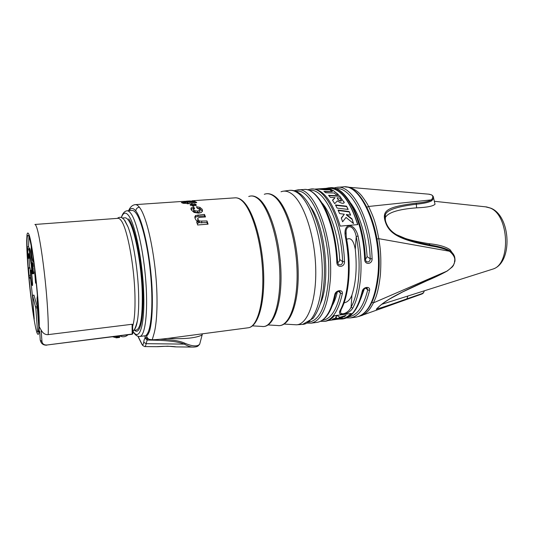 <?xml version="1.0" encoding="UTF-8"?>
<svg xmlns="http://www.w3.org/2000/svg" width="534" height="534" viewBox="0 0 534 534"><rect width="100%" height="100%" fill="white"/><g stroke="black" fill="none" stroke-linecap="round" stroke-linejoin="round"><path stroke-width="0.8" d="M434.796 203.22L435.036 204.248C433.034 206.224 426.893 207.419 416.613 207.839C398.197 209.235 387.724 212.572 385.188 217.839L384.994 218.493M401.374 237.116L405.58 238.538C411.427 240.4 419.197 242.109 428.895 243.671C438.507 244.619 445.57 246.635 450.089 249.718L452.505 253.149M381.857 304.267L389.78 301.763M433.321 196.779L433.608 198.114L431.879 200.671C429.263 202.279 424.129 203.447 416.487 204.182C396.762 206.591 386.389 210.169 385.374 214.922L385.341 220.355M396.548 234.72L408.116 239.626C413.963 241.548 421.433 243.377 430.531 245.099C439.102 246.481 445.409 248.31 449.454 250.579L451.711 252.308C453.493 254.177 454.507 255.879 454.754 257.415M377.198 308.492L377.318 308.599C377.605 309.053 387.55 305.775 407.162 298.753L422.1 293.573L423.562 292.625M428.582 194.156L431.018 194.71C433.201 195.464 433.334 197.186 431.432 199.87C428.942 201.385 423.869 202.466 416.22 203.12C388.238 206.825 381.563 210.016 385.301 221.71C389.066 233.552 398.958 239.679 430.918 245.94C439.462 247.295 445.663 249.064 449.515 251.24C453.813 254.938 455.482 258.302 454.527 261.333C454.808 264.03 452.378 267.22 447.245 270.905C442.846 273.481 436.171 276.679 427.227 280.483C393.471 295.235 383.225 302.304 377.965 307.604C374.708 310.294 376.377 310.387 382.971 307.898L422.481 293.767M431.879 200.671L431.432 199.87L368.587 206.471C367.566 204.228 365.55 201.038 362.533 196.892C358.768 191.799 353.989 188.522 348.201 187.054L347.153 186.947M449.454 250.579L449.515 251.24L378.8 238.678C375.702 223.038 374.2 218.466 368.587 206.471L367.005 207.145M447.205 271.018L373.473 302.838C374.795 299.314 378.099 295.088 380.415 274.643C381.757 252.602 379.42 243.858 378.8 238.678L377.011 238.998M422.1 293.573L421.526 294.141M340.518 309.773C344.57 301.97 347.107 291.424 348.121 278.134C349.016 264.697 348.128 251.047 345.451 237.176C342.494 222.585 354.289 221.61 358.054 236.015C360.75 249.792 361.618 263.362 360.657 276.719C359.562 289.929 356.926 300.422 352.734 308.191C347.921 315.654 335.799 316.782 340.518 309.773L341.353 309.099M316.896 322.389L317.149 322.356C325.126 320.954 330.993 311.722 334.758 294.675C335.539 289.989 343.295 289.074 342.321 293.76L340.492 293.106C336.6 310.287 330.533 319.359 322.302 320.327M343.022 318.891L343.295 318.858C351.779 317.383 358.08 308.218 362.199 291.35C363.073 286.725 370.616 285.837 369.555 290.463L367.732 289.822L365.543 288.12M339.197 319.078L342.12 319.012C345.398 318.538 348.462 316.689 351.319 313.478L334.377 315.707C331.641 318.931 328.697 320.774 325.546 321.234L325.286 321.268M334.758 294.675L335.572 294.007M307.357 323.07L311.115 323.163L317.149 322.356C325.613 320.814 331.734 311.456 335.519 294.281C336.48 292.058 337.895 291.077 339.778 291.324L340.492 293.106L338.362 291.324M337.375 291.758C336.12 297.104 334.504 301.57 332.522 305.161M364.375 288.767L360.61 299.2M344.036 302.891C347.567 302.197 350.211 299.581 351.953 295.042C356.031 282.399 357.139 267.18 355.284 249.371C353.662 240.487 350.785 237.156 346.653 239.379M320.193 304.186C330.947 281.985 325.426 226.463 310.488 206.758M337.648 262.528C338.95 262.081 339.631 261.059 339.677 259.464C338.483 236.442 331.22 213.493 322.376 203.341M365.41 259.557L367.125 256.627C365.49 233.799 360.15 216.13 351.098 203.628M362.199 291.35L362.913 290.99C363.914 288.807 365.296 287.826 367.045 288.033L367.732 289.822C363.587 306.476 357.246 315.474 348.715 316.816M342.12 319.012L343.295 318.858C352.226 317.263 358.768 307.978 362.913 290.99L362.973 290.743M307.41 189.844L310.868 189.036C325.413 186.366 343.148 221.917 344.51 261.673C344.784 267.327 336.961 268.168 336.847 262.474L337.628 262.247M333.637 188.008L337.001 187.307C352.46 184.604 370.97 219.581 372.111 258.783C372.352 264.363 364.749 265.184 364.662 259.564L365.396 259.35M311.148 189.016L312.076 188.956C323.07 188.876 332.455 201.258 340.231 226.116L357.82 224.6C349.877 199.983 340.185 187.734 328.764 187.855L326.161 188.355M344.51 261.673L342.614 261.673C342.354 264.263 341.159 265.264 339.037 264.67L338.129 263.896M284.181 324.071L296.337 324.805C307.751 324.719 316.902 299.954 315.667 266.793C314.539 233.665 303.072 201.004 291.01 193.348C288.16 191.466 285.396 190.772 282.733 191.265L281.017 191.759M149.193 339.364L152.223 339.778L153.946 333.937C156.395 325.466 157.617 308.899 156.749 289.281C155.14 253.964 146.79 215.943 139.347 207.199C137.872 205.37 136.484 204.522 135.175 204.649C132.352 205.043 130.156 207.058 128.594 210.69M135.316 204.635L182.154 201.445L186.159 201.258L183.656 201.572L184.777 201.992L188.575 201.231L194.857 201.338L193.708 200.917L193.708 201.298M183.689 201.365L187.434 201.431M190.484 200.931L187.427 201.098M191.793 200.804L193.708 200.917M185.732 202.553L185.138 202.179L195.778 201.859L196.772 202.606L188.702 203.16L189.216 203.628L187.194 203.768L186.693 203.3L183.242 203.294L181.774 202.76L181.36 202.459L183.663 202.299L185.732 202.553L185.732 203.367M146.95 337.161L146.476 335.445C146.997 336.226 148.025 334.771 149.567 331.08C151.863 323.037 152.911 307.317 152.077 288.774C150.508 255.392 142.725 219.421 135.796 210.977C133.213 207.759 130.963 207.653 129.061 210.656M146.249 335.072C151.109 331.04 153.345 306.609 150.868 277.326C148.425 248.05 141.764 220.348 135.85 212.912C134.488 211.15 133.2 210.336 131.998 210.449L127.112 210.797M138.099 336.353L141.944 344.143C142.698 345.431 143.299 344.817 143.739 342.294C143.993 340.038 144.44 338.683 145.074 338.236L147.184 340.058C165.814 340.191 178.202 341.54 184.35 344.116C188.028 346.239 191.132 347.227 193.675 347.08C195.818 346.973 197.26 346.619 198.001 346.012L199.676 344.25L200.05 342.795M160.127 339.27C172.015 339.651 180.345 341.006 185.124 343.349C191.412 345.985 195.885 346.573 198.541 345.131L199.676 344.25L202.426 333.83M144.981 335.799L145.074 338.236L147.851 338.823L147.838 338.396M141.944 344.143L142.671 345.465L144.667 346.566C145.315 346.599 145.802 345.631 146.116 343.669L147.184 340.058L147.851 338.823L148.339 338.836M185.124 343.349L184.35 344.116L146.116 343.669L143.739 342.294M198.541 345.131L198.001 346.019M197.994 346.025L197.493 346.306M144.801 346.573L156.489 346.693C165.406 346.092 172.008 346.166 176.3 346.9L193.134 347.073M146.476 335.445C147.104 338.529 149.013 339.978 152.223 339.778C157.81 339.597 165.987 338.743 176.747 337.214L179.364 336.874M196.198 220.335L195.157 218.573L194.883 216.724L195.651 215.489L204.449 214.421L205.51 216.938L199.336 217.411L197.754 218.259L197.867 219.3L199.396 221.089L207.012 220.956L208.08 224.153L197.653 224.988L196.639 221.85L198.174 221.73L196.198 220.335M195.07 210.81L197.58 211.05L199.963 210.149L199.843 209.388L197.393 208.327L196.378 206.738L199.903 207.352L202.192 209.255L202.519 211.097L201.251 212.505L198.755 213.153L194.076 212.445L191.319 210.002L191.245 207.906L193.608 206.898L194.616 208.487L193.542 209.114L193.635 209.775L195.07 210.81L195.07 212.258L197.573 212.505L199.956 211.591L199.956 211.084M191.813 204.635L190.718 204.121L192.147 203.841L193.221 204.328L194.403 203.908L195.758 204.255L194.489 204.722L196.425 205.009L195.844 205.563L194.009 205.263L193.922 205.984L192.167 205.87L192.247 205.183L190.504 205.31L190.044 204.756L191.813 204.635L191.813 205.216M198.174 221.73L198.174 223.359L197.166 223.439M194.957 217.952L195.651 217.004L198.007 216.417L204.442 215.923L204.896 216.984M204.449 214.421L204.442 215.923M197.747 219.821L197.86 220.882L199.396 222.705L206.998 222.571L207.546 224.193M207.012 220.956L206.998 222.571M193.548 209.575L193.635 211.217L195.07 212.258M191.099 209.535L193.608 208.307L193.902 208.754M197.306 208.18L199.896 208.761L202.459 211.304M192.247 205.263L193.221 205.71L193.989 205.43M194.403 203.908L194.489 204.722M193.608 206.898L193.608 208.307M193.221 204.328L193.221 205.71M192.247 205.183L192.253 205.877M192.147 203.841L192.147 205.189M122.266 218.012L124.936 217.812C125.991 217.705 127.125 218.486 128.327 220.148C134.601 227.898 141.73 264.844 142.278 294.568C142.525 316.782 140.555 328.597 136.364 330.019L133.587 330.372M34.937 224.46L117.967 218.326C118.982 218.226 120.07 219.007 121.231 220.675C127.286 228.472 134.288 265.565 134.948 295.375C135.282 309.934 134.508 320.287 132.626 326.428M124.816 220.408L127.993 226.837C133.266 240.16 138.106 270.598 138.646 294.968C138.893 305.435 138.513 313.865 137.505 320.26C136.644 325.513 135.462 328.75 133.967 329.965M41.138 330.079L41.966 341.546C42.426 343.969 44.075 345.124 46.905 345.011L132.652 333.977L132.165 334.264L132.105 324.959L132.572 324.478L132.132 324.265L48.187 334.618C45.343 334.898 42.994 333.383 41.138 330.079L39.242 326.721C39.69 306.162 32.888 244.886 29.123 234.913C28.175 232.49 27.474 232.383 27.014 234.58L26.7 240.687C26.693 251.828 28.022 270.912 30.071 289.922C32.174 308.819 34.763 325.406 36.759 332.248C37.687 334.791 38.401 335.038 38.902 333.002L39.242 326.721M132.105 324.959L132.132 324.265M132.652 333.977L132.572 324.645M38.802 327.442L37.367 307.858L35.805 308.018L32.481 295.255L34.229 319.058C29.343 292.238 24.958 234.84 28.028 235.334C29.697 234.66 33.562 256.54 36.259 283.113C38.975 309.68 39.616 332.121 37.881 332.048L38.121 331.848M35.805 308.018L37.574 331.914M33.989 295.209L37.2 306.589L35.631 306.75M32.594 297.331L30.531 278.081M29.65 267.748L29.016 258.302M28.556 246.721L28.949 236.582M37.367 307.858L37.2 306.589M28.262 257.134L28.262 256.42L29.864 256.58L29.864 258.229L28.249 258.169L27.147 246.841L28.662 246.715L29.29 248.764L29.53 256.307M28.469 267.861L29.33 278.201L28.469 267.861L29.957 267.721L30.064 268.081L30.605 275.257M29.19 275.39L30.678 275.25L30.805 276.946L30.812 278.054L29.33 278.201M32.053 271.939L33.629 271.793L33.769 272.947L33.715 273.775L32 273.568L31.099 262.795L32.147 273.922M33.108 268.922L33.375 271.813M32.914 266.579L33.268 268.909L31.7 269.056M31.099 262.795L32.667 262.655L32.968 263.649L33.322 266.539L31.746 266.686M29.29 253.703L27.781 253.83L28.189 257.141M29.37 249.865L27.848 249.992L27.781 253.83M29.323 254.458L27.815 254.584M29.357 254.885L27.848 255.018M29.437 255.653L27.928 255.786M29.524 256.267L28.015 256.393M29.864 256.58L28.349 256.714L28.355 258.363M29.911 257.395L28.395 257.528M29.904 258.029L28.395 258.162M29.29 248.764L27.768 248.897L27.848 249.992M27.147 246.841L27.768 248.897M35.571 283.147L34.643 271.766L35.491 277.079L35.571 283.147L36.252 283.073M35.104 276.852L35.431 281.284L35.104 276.852M37.887 304.574L38.321 310.554L37.62 308.025L37.54 306.89L38.134 309.032L37.013 298.065L37.734 302.498L37.12 299.294L37.42 303.432L38.094 304.554M30.064 268.081L28.569 268.222M30.805 276.946L29.323 277.086M32.721 262.681L31.152 262.821M32.874 263.175L31.299 263.322M32.968 263.649L31.393 263.796M33.075 264.357L31.499 264.497M33.168 264.998L31.593 265.138M33.255 265.798L31.68 265.945M31.573 265.605L31.239 265.638M31.733 266.626L31.346 266.66M32.995 267.154L31.433 267.3M33.128 267.754L31.559 267.901M33.201 268.008L31.633 268.155M33.108 269.043L31.546 269.189M33.135 269.81L31.573 269.957M33.168 270.257L31.606 270.404M33.255 271.058L31.693 271.205M33.348 271.693L31.786 271.846M33.722 272.113L32.153 272.26M33.769 272.947L32.2 273.094M33.755 273.582L32.194 273.735M35.004 271.733L34.643 271.766M35.431 275.411L35.004 275.451M37.974 306.836L37.54 306.89M37.614 298.005L37.013 298.065M37.62 298.139L37.1 298.199M37.66 298.586L37.22 298.633M37.707 299.187L37.34 299.227M37.514 301.116L37.16 301.156M37.594 301.877L37.233 301.917M37.967 302.685L37.327 302.751M38.014 303.365L37.42 303.432M38.047 303.893L37.52 303.953M119.803 335.846L121.779 336.647C124.082 337.074 126.164 336.453 128.02 334.791M119.609 337.301L118.448 336.794L116.806 337.001L116.305 337.788M116.806 337.001L114.957 336.467M186.159 201.258L186.159 201.685M186.847 203.441L187.661 203.734M183.663 202.299L183.669 203.354M187.14 202.046L187.147 203.421M187.734 202.413L187.741 203.734M195.778 201.859L195.778 202.673M188.702 203.16L188.709 203.661M372.111 258.783L370.216 258.79C369.975 261.306 368.834 262.294 366.791 261.767L365.977 261.119M345.451 237.176L346.266 237.336M345.832 234.026L346.045 230.882C347.294 224.173 354.042 225.348 356.218 236.515L355.284 249.371M352.734 308.191L351.065 307.23C348.288 313.371 340.946 315.561 340.512 312.203L340.565 310.821M358.054 236.015L356.218 236.515C361.625 262.795 359.202 292.812 351.065 307.23L351.953 295.042M321.308 188.676L327.582 188.462L320.293 188.956L329.992 188.996L331.888 189.744L324.999 189.81L316.896 188.976L328.77 188.182C340.118 188.061 349.743 200.203 357.653 224.614M324.438 191.746L332.322 191.532L323.938 191.419L325.807 192.761L334.211 193.014L335.866 194.57L338.523 194.696L333.029 190.338L338.156 194.676M332.322 191.532L330.399 190.331L333.029 190.338M344.009 201.792L344.23 202.673C342.835 204.522 338.596 201.799 337.408 200.851L334.711 203.648L332.482 200.163L335.105 197.687L330.379 197.373L328.55 195.297L339.637 195.905L344.236 202.653M337.108 208.08L335.459 204.949L346.559 206.177L348.188 209.448L337.108 208.08M339.604 213.573L338.069 210.069L349.129 211.517L350.638 215.149L346.386 214.528L351.986 218.806L353.541 223.579L346.025 217.445L342.601 221.79L341.299 217.979L344.303 214.234L339.604 213.573M321.021 189.076L323.304 189.497L329.972 189.316L331.153 189.75M321.007 189.396L320.293 188.956M320.133 188.929L320.3 189.29M330.967 190.658L333.009 190.658M328.884 195.651L339.617 196.245L339.637 195.905M332.615 200.357L335.105 197.687M343.989 202.146L339.617 196.245M338.336 199.923L337.047 197.827L338.336 199.923C339.764 201.064 340.792 201.358 341.413 200.817L341.42 200.757M347.961 209.415L346.559 206.177M335.679 205.343L346.533 206.551M341.4 218.252L344.303 214.234M353.301 223.372L351.986 218.806M346.386 214.528L346.359 214.948L351.959 219.247M350.431 215.115L349.129 211.517M338.256 210.489L349.102 211.918M338.356 199.576C339.277 200.564 340.305 200.864 341.44 200.464L339.711 198.014L337.047 197.827M350.905 313.531C348.148 316.515 345.198 318.237 342.06 318.691L341.793 318.731M339.577 318.965L329.385 320.373L339.577 318.965M342.414 317.91L340.652 318.658L332.181 319.492L333.877 318.558L337.194 318.324L335.459 317.383L337.354 315.554L339.818 317.309L346.045 315.32L344.437 316.655L338.81 318.197L342.414 317.91M341.426 200.771L341.446 200.417M345.344 315.561L344.463 316.262L338.83 317.823L338.81 318.197M337.194 318.324L335.746 317.143M341.506 317.984L333.049 319.052M340.652 318.658L340.672 318.311M344.437 316.655L344.463 316.262M359.442 316.228L362.473 315.294C366.891 312.664 369.301 310.741 373.473 302.838L371.911 302.431M485.553 206.838L490.085 208.006C509.069 214.788 511.232 264.03 492.935 269.056L382.124 304.186M491.547 269.496L492.935 269.056C513.087 262.795 510.965 215.796 490.746 208.147L486.614 206.952L434.342 201.285M416.22 203.12L416.613 207.839M430.918 245.94L428.895 243.671M358.521 316.569L406.741 299.414L407.816 296.043M431.419 194.843L431.018 194.71M385.822 222.017L385.301 221.71M454.981 261.013L454.527 261.333M450.082 249.718L451.711 252.308C454.107 254.344 455.195 257.288 454.968 261.133L453.439 265.405L452.285 266.953L447.232 271.005C440.971 274.469 434.255 277.687 427.087 280.657L427.227 280.483M378.486 307.103L377.965 307.604M355.824 317.183L356.105 317.143C367.692 314.659 374.968 300.535 377.932 274.756C382.264 232.103 361.178 183.055 342.841 186.92L337.301 187.287M311.115 323.163C321.535 320.827 327.929 306.489 330.299 280.156C333.697 236.529 314.012 186.092 297.545 189.924L294.147 190.738M342.321 293.76C338.456 310.755 332.468 319.966 324.352 321.395L325.546 321.234M369.555 290.463C365.336 307.277 358.921 316.428 350.304 317.917L356.105 317.143C368.193 314.506 375.702 300.288 378.639 274.476C382.931 231.976 362.045 183.162 342.841 186.92M335.592 315.547L336.513 316.035M336.847 262.474C335.425 222.571 317.91 186.853 303.626 189.517L297.812 189.904M364.662 259.564C363.46 220.215 345.158 185.078 329.945 187.774L329.051 187.834M309.346 190.478C323.631 187.3 341.259 222.331 342.614 261.673L339.677 259.464M296.73 324.779L302.297 324.418C313.965 324.325 323.37 299.461 322.176 266.179C321.081 232.937 309.42 200.183 297.104 192.534C294.194 190.651 291.377 189.964 288.66 190.464L283.627 191.145M268.175 324.946L277.66 325.52C288.7 327.609 297.972 304.253 297.058 270.905C296.257 237.603 285.189 203.781 273.575 195.978C270.324 193.708 267.234 193.148 264.297 194.303M252.469 325.867L261.974 326.434C272.327 328.45 280.857 305.341 279.809 272.393C278.868 239.499 268.328 206.057 257.408 198.254C254.371 195.998 251.481 195.417 248.744 196.512M241.241 200.123C239.112 198.434 237.056 197.673 235.073 197.84C237.296 197.66 239.552 198.461 241.855 200.237C252.275 208.08 261.94 239.025 263.529 270.645C265.111 302.237 258.429 326.534 248.303 327.769C257.515 326.781 264.27 302.404 262.581 270.598C260.972 238.818 251.167 207.719 241.241 200.123M135.796 210.977C135.963 208.827 137.145 207.566 139.347 207.199M132.759 331.04C134.902 334.885 137.245 336.694 139.788 336.467C145.114 335.993 148.092 312.837 145.875 282.152C143.713 251.501 136.811 221.069 130.743 213.28C129.408 211.517 128.16 210.69 126.985 210.803C124.515 211.164 122.62 213.406 121.305 217.532M145.028 337.034L147.264 337.695M167.389 338.416C184.27 339.244 195.811 338.109 202.019 335.018L202.313 333.843M138.653 337.848L141.984 344.43M248.103 327.796L176.747 337.214C167.336 338.569 158.978 339.47 151.689 339.904M194.883 216.724L194.883 217.578M195.651 215.489L195.651 217.004M198.007 214.902L198.007 216.417M197.867 219.3L197.86 220.882M199.396 221.089L199.396 222.705M201.718 221.37L201.718 222.992M193.635 209.775L193.635 211.217M197.58 211.05L197.573 212.505M199.903 207.352L199.896 208.761M202.192 209.255L202.192 210.69M191.245 207.906L191.245 209.321M132.833 330.973C139.254 342.04 144.767 326.574 143.739 294.201C142.792 261.934 135.289 224.093 128.607 215.549C125.664 211.764 123.261 212.432 121.392 217.558M134.561 330.246C140.168 335.826 144.22 317.817 142.745 288.28C141.343 258.81 134.655 226.696 128.707 218.887M34.89 224.467C35.357 224.4 35.911 225.255 36.552 227.03C39.83 235.34 45.29 274.136 47.326 305.021C48.207 318.184 48.494 328.05 48.187 334.618M46.905 345.011L132.165 334.264M39.696 331.073L40.23 340.205L41.966 341.546M32.514 295.329L34.036 295.202M32.394 280.677C31.713 271.179 30.071 265.598 30.825 275.177C31.486 284.388 33.141 290.329 32.394 280.677M31.446 262.768L31.259 258.91C30.558 249.131 28.909 243.851 29.684 253.69L31.052 263.909M31.179 245.62L31.286 251.027C31.98 260.812 33.722 266.613 32.948 256.367M34.436 267.08L34.743 271.753M37.407 295.516L37.14 298.052M37.76 305.595L37.914 306.843M118.441 336.019L118.448 336.794M183.896 202.486L183.896 203.374M184.263 202.6L184.263 203.394M185.158 202.593L185.158 203.394M309.039 322.089C319.559 320.38 326.02 306.282 328.417 279.803C331.741 236.642 312.143 186.92 295.996 191.372M335.953 188.682C351.065 186.166 369.087 220.455 370.216 258.79L367.125 256.627M345.364 186.953L429.156 194.209L431.238 194.756C432.754 195.464 433.541 196.579 433.601 198.114L435.036 204.248M405.58 238.538L408.109 239.619C397.029 236.141 388.979 231.516 385.775 221.864C384.794 217.972 384.66 215.663 385.368 214.928L385.188 217.839M427.087 280.657L402.763 291.891L389.54 299.04C384.019 302.491 380.228 305.314 378.159 307.504L377.351 308.325M406.754 299.407L421.573 294.121L423.369 293.053L424.396 290.783M320.527 321.328L324.352 321.395M346.579 317.93L350.304 317.917M338.276 264.09L339.037 264.67C338.589 264.804 338.122 264.023 337.635 262.307C336.4 240.954 332.161 222.825 324.912 207.913C317.503 194.65 310.408 188.515 303.626 189.517M289.361 190.364C292.418 190.017 295.496 190.805 298.579 192.714C311.008 200.404 321.615 228.091 324.004 258.396C325.146 276.051 323.891 291.264 320.24 304.04C318.264 309.78 315.888 314.539 313.118 318.317L302.598 324.398M277.66 325.52C289.635 327.509 299 304.1 298.172 270.958C297.411 237.797 286.471 204.075 274.363 196.031C271.412 194.009 268.535 193.295 265.732 193.882M261.974 326.434C273.321 328.337 281.919 305.194 280.964 272.46C280.056 239.706 269.657 206.364 258.222 198.321C255.439 196.298 252.722 195.564 250.079 196.112M186.439 201.158L188.041 201.044M192.247 200.757L235.073 197.84M139.788 336.467L146.303 335.626M138.086 336.347L138.66 337.962M157.397 346.7L167.683 346.186L175.579 346.886M194.95 216.464L194.95 217.899M197.754 218.92L197.747 219.828M199.963 210.149L199.956 211.591M191.038 208.233L191.038 209.368M132.839 333.71L132.572 324.478M40.384 340.545C41.252 343.769 43.394 345.318 46.818 345.178M32.487 295.262L34.009 295.135M127.993 226.837L124.362 220.008C121.999 217.071 119.663 216.524 117.36 218.373M132.759 331.02C134.274 330.793 135.856 327.208 137.505 320.26M116.325 337.822L112.661 336.76M119.589 335.873L119.609 337.428M119.583 337.435L116.452 337.842M366.11 261.28L366.791 261.767C366.397 261.974 365.93 261.186 365.396 259.411C364.181 220.228 345.979 185.158 329.945 187.774M345.832 234.005L346.045 230.882L346.246 237.243C351.686 264.063 349.376 294.608 341.166 309.453L340.512 312.203L340.612 310.681M314.913 189.103L317.209 188.949M318.491 189.19L320.126 189.083M328.03 320.567L332.008 320.04M338.576 319.158L342.06 318.691M341.44 200.464L341.413 200.817"/></g></svg>
